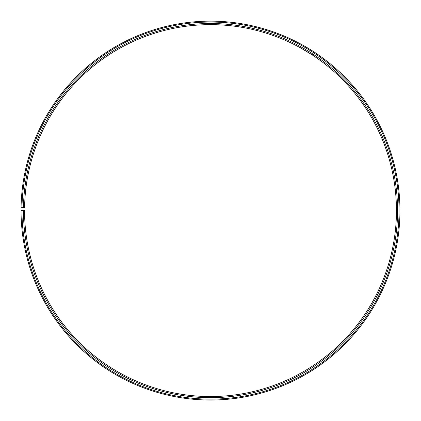 <?xml version="1.0" encoding="UTF-8"?>
<svg xmlns="http://www.w3.org/2000/svg" width="421" height="421" viewBox="0 0 421 421"><rect width="100%" height="100%" fill="white"/><g stroke="black" fill="none" stroke-linecap="round" stroke-linejoin="round"><path stroke-width="0.32" stroke-dasharray="2.1 1.58" d="M23.434 210.595L24.56 210.595A185.945 185.945 0 0 0 302.536 372.164A185.945 185.945 0 0 0 305.346 50.652A185.945 185.945 0 0 0 24.586 207.348L23.465 207.327A187.066 187.066 0 0 1 305.914 49.689A187.066 187.066 0 0 1 303.094 373.138A187.066 187.066 0 0 1 23.434 210.595L21.05 210.595A189.455 189.455 0 0 0 304.272 375.211A189.455 189.455 0 0 0 307.135 47.636A189.455 189.455 0 0 0 21.076 207.285L21.997 207.3A188.534 188.534 0 0 1 306.662 48.426A188.534 188.534 0 0 1 303.82 374.411A188.534 188.534 0 0 1 21.971 210.595M23.465 207.327L21.997 207.3M312.103 54.862L306.262 51.199M305.093 50.504L303.925 49.82M302.904 49.231L301.22 48.278M309.035 48.778L308.272 48.315M302.299 44.863L312.298 50.809M312.219 54.935L314.029 51.925M300.189 47.705L301.999 44.694"/><path stroke-width="0.63" d="M21.971 210.595L21.05 210.595A189.455 189.455 0 0 0 304.272 375.211A189.455 189.455 0 0 0 307.135 47.636A189.455 189.455 0 0 0 21.076 207.285L21.997 207.3A188.534 188.534 0 0 1 306.662 48.426A188.534 188.534 0 0 1 303.82 374.411A188.534 188.534 0 0 1 21.971 210.595L24.56 210.595A185.945 185.945 0 0 0 302.536 372.164A185.945 185.945 0 0 0 305.346 50.652A185.945 185.945 0 0 0 24.586 207.348L23.465 207.327A187.066 187.066 0 0 1 305.914 49.689A187.066 187.066 0 0 1 303.094 373.138A187.066 187.066 0 0 1 23.434 210.595M21.997 207.3L23.465 207.327M306.262 51.199L305.093 50.504M303.925 49.82L302.904 49.231M301.22 48.278L312.103 54.862M313.266 51.43L309.035 48.778M308.272 48.315L302.299 44.863M312.298 50.809L313.071 51.304"/></g></svg>
